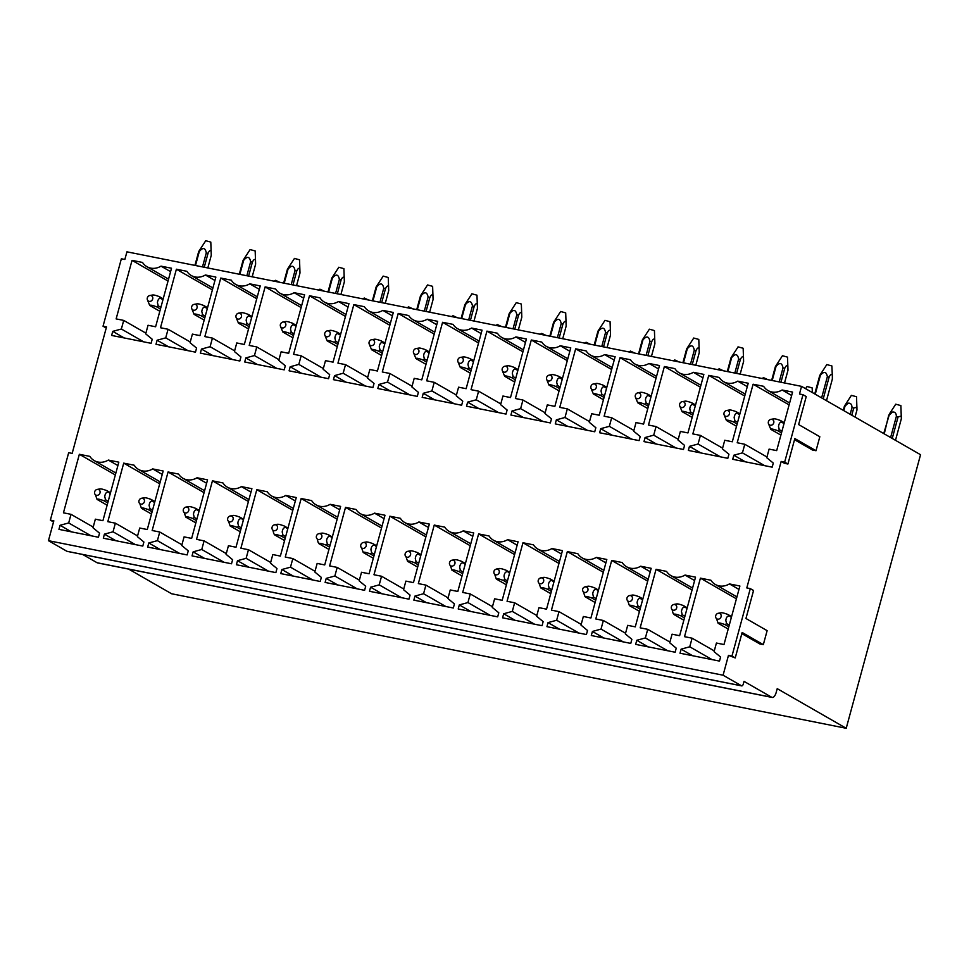 <?xml version="1.0" encoding="UTF-8"?>
<svg xmlns="http://www.w3.org/2000/svg" width="969" height="969" viewBox="0 0 969 969"><rect width="100%" height="100%" fill="white"/><g stroke="black" fill="none" stroke-linecap="round" stroke-linejoin="round"><path stroke-width="1.45" d="M784.43 463.315L781.159 461.438L784.66 462.14L802.986 394.698L806.244 396.563L798.638 424.567L819.822 436.74L816.019 450.73L794.834 438.557L787.918 464.006L784.43 463.315M787.918 464.006L784.66 462.14M816.019 450.73L812.531 450.04L794.519 439.696M802.986 394.698L799.486 393.995L801.557 386.365L920.55 454.715L846.216 728.288L777.223 688.656L776.181 692.472A6.65 3.004 101.3 0 1 772.16 697.438A6.65 3.004 101.3 0 1 771.736 697.28L744.022 681.364L743.332 683.908A2.665 1.199 101.3 0 1 741.721 685.895A2.665 1.199 101.3 0 1 741.551 685.822L723.08 675.211L48.45 540.678L53.84 520.837L50.352 520.135L68.678 452.693L72.166 453.395L106.529 326.904L103.041 326.214L121.367 258.771L124.856 259.474L126.927 251.831L801.557 386.365M731.97 656.061L735.229 657.939L728.47 655.359L731.97 656.061L750.297 588.619L753.555 590.496L745.948 618.488L767.133 630.662L763.33 644.651L759.841 643.961L741.83 633.617M735.229 657.939L742.145 632.478L763.33 644.651M750.297 588.619L746.796 587.929L781.159 461.438M846.216 728.288L171.586 593.755L128.695 569.118M771.736 697.28L97.106 562.747A6.65 3.004 101.3 0 0 97.53 562.904L772.16 697.438M97.106 562.747L82.692 554.474M741.551 685.822L66.922 551.288A2.665 1.199 101.3 0 0 67.091 551.361A2.665 1.199 101.3 0 0 67.273 551.361M66.922 551.288L48.45 540.678M723.08 675.211L728.47 655.359M117.891 465.568L108.322 460.069L118.824 462.165L102.92 520.692L95.35 519.178L93.012 527.802L99.528 533.168L98.426 537.238L58.952 529.365L60.054 525.295L71.5 531.872M60.054 525.295L68.678 522.945L90.965 535.748M68.678 522.945L71.016 514.333L93.206 527.075M71.016 514.333L63.445 512.819L79.349 454.291L115.347 474.967M79.349 454.291L89.838 456.375A15.964 14.087 -60.1 0 0 94.247 460.614A15.964 14.087 -60.1 0 0 108.322 460.069M162.259 474.41L152.69 468.911L163.18 471.007L147.276 529.534L139.718 528.032L137.368 536.644L143.897 542.01L142.782 546.08L103.32 538.207L104.422 534.137L115.868 540.714M104.422 534.137L113.034 531.787L135.333 544.59M113.034 531.787L115.372 523.175L137.562 535.918M115.372 523.175L107.813 521.673L123.717 463.134L159.703 483.81M123.717 463.134L134.206 465.229A15.964 14.087 -60.1 0 0 138.603 469.468A15.964 14.087 -60.1 0 0 152.69 468.911M206.615 483.252L197.046 477.753L207.548 479.849L191.644 538.389L184.074 536.874L181.736 545.486L188.252 550.852L187.15 554.922L147.676 547.061L148.778 542.979L160.224 549.556M148.778 542.979L157.402 540.641L179.689 553.444M157.402 540.641L159.74 532.017L181.93 544.772M159.74 532.017L152.169 530.515L168.073 471.976L204.071 492.652M168.073 471.976L178.562 474.071A15.964 14.087 -60.1 0 0 182.971 478.311A15.964 14.087 -60.1 0 0 197.046 477.753M250.983 492.107L241.414 486.608L251.904 488.703L236 547.231L228.442 545.717L226.092 554.341L232.621 559.707L231.506 563.776L192.044 555.903L193.146 551.833L204.592 558.41M193.146 551.833L201.758 549.484L224.057 562.286M201.758 549.484L204.096 540.872L226.298 553.614M204.096 540.872L196.537 539.358L212.441 480.83L248.427 501.506M212.441 480.83L222.931 482.925A15.964 14.087 -60.1 0 0 227.327 487.153A15.964 14.087 -60.1 0 0 241.414 486.608M295.351 500.949L285.77 495.45L296.272 497.545L280.368 556.073L272.798 554.571L270.46 563.183L276.977 568.549L275.874 572.618L236.4 564.745L237.502 560.676L248.96 567.253M237.502 560.676L246.126 558.326L268.413 571.129M246.126 558.326L248.464 549.714L270.654 562.468M248.464 549.714L240.893 548.212L256.797 489.672L292.795 510.348M256.797 489.672L267.287 491.767A15.964 14.087 -60.1 0 0 271.695 496.007A15.964 14.087 -60.1 0 0 285.77 495.45M339.707 509.791L330.138 504.304L340.628 506.387L324.724 564.927L317.166 563.413L314.816 572.025L321.345 577.391L320.23 581.473L280.768 573.6L281.87 569.518L293.316 576.095M281.87 569.518L290.482 567.18L312.781 579.983M290.482 567.18L292.832 558.568L315.022 571.31M292.832 558.568L285.261 557.054L301.165 498.514L337.151 519.19M301.165 498.514L311.655 500.61A15.964 14.087 -60.1 0 0 316.051 504.849A15.964 14.087 -60.1 0 0 330.138 504.304M384.075 518.645L374.506 513.146L384.996 515.242L369.092 573.769L361.522 572.267L359.184 580.879L365.701 586.245L364.598 590.315L325.124 582.442L326.226 578.372L337.684 584.949M326.226 578.372L334.85 576.022L357.137 588.825M334.85 576.022L337.188 567.41L359.378 580.152M337.188 567.41L329.617 565.896L345.521 507.368L381.52 528.044M345.521 507.368L356.023 509.464A15.964 14.087 -60.1 0 0 360.42 513.691A15.964 14.087 -60.1 0 0 374.506 513.146M428.431 527.487L418.862 521.988L429.352 524.084L413.448 582.623L405.89 581.109L403.54 589.721L410.069 595.087L408.954 599.157L369.492 591.284L370.594 587.214L382.04 593.791M370.594 587.214L379.206 584.864L401.505 597.667M379.206 584.864L381.556 576.252L403.746 589.007M381.556 576.252L373.986 574.75L389.889 516.211L425.875 536.887M389.889 516.211L400.379 518.306A15.964 14.087 -60.1 0 0 404.776 522.545A15.964 14.087 -60.1 0 0 418.862 521.988M472.799 536.329L463.23 530.842L473.72 532.926L457.816 591.465L450.246 589.951L447.908 598.563L454.425 603.929L453.322 608.011L413.848 600.138L414.962 596.068L426.408 602.633M414.962 596.068L423.574 593.718L445.861 606.521M423.574 593.718L425.912 585.106L448.102 597.849M425.912 585.106L418.342 583.592L434.245 525.065L470.244 545.729M434.245 525.065L444.747 527.148A15.964 14.087 -60.1 0 0 449.144 531.387A15.964 14.087 -60.1 0 0 463.23 530.842M517.155 545.184L507.586 539.685L518.076 541.78L502.184 600.308L494.614 598.806L492.264 607.418L498.793 612.783L497.678 616.853L458.216 608.98L459.318 604.91L470.764 611.487M459.318 604.91L467.93 602.561L490.229 615.363M467.93 602.561L470.28 593.949L492.47 606.691M470.28 593.949L462.71 592.434L478.613 533.907L514.6 554.583M478.613 533.907L489.103 536.002A15.964 14.087 -60.1 0 0 493.5 540.23A15.964 14.087 -60.1 0 0 507.586 539.685M561.523 554.026L551.955 548.527L562.444 550.622L546.54 609.162L538.97 607.648L536.632 616.26L543.149 621.626L542.046 625.695L502.572 617.822L503.686 613.752L515.133 620.33M503.686 613.752L512.298 611.403L534.585 624.218M512.298 611.403L514.636 602.791L536.826 615.545M514.636 602.791L507.066 601.289L522.969 542.749L558.968 563.425M522.969 542.749L533.471 544.844A15.964 14.087 -60.1 0 0 537.868 549.084A15.964 14.087 -60.1 0 0 551.955 548.527M605.879 562.88L596.31 557.381L606.812 559.476L590.908 618.004L583.338 616.49L581 625.102L587.517 630.48L586.415 634.55L546.94 626.677L548.042 622.607L559.488 629.184M548.042 622.607L556.654 620.257L578.953 633.06M556.654 620.257L559.004 611.645L581.194 624.387M559.004 611.645L551.434 610.131L567.337 551.603L603.324 572.279M567.337 551.603L577.827 553.687A15.964 14.087 -60.1 0 0 582.224 557.926A15.964 14.087 -60.1 0 0 596.31 557.381M650.247 571.722L640.679 566.223L651.168 568.318L635.264 626.846L627.694 625.344L625.356 633.956L631.873 639.322L630.771 643.392L591.296 635.519L592.41 631.449L603.857 638.026M592.41 631.449L601.022 629.099L623.309 641.902M601.022 629.099L603.36 620.487L625.55 633.229M603.36 620.487L595.79 618.973L611.693 560.445L647.692 581.121M611.693 560.445L622.195 562.541A15.964 14.087 -60.1 0 0 626.592 566.78A15.964 14.087 -60.1 0 0 640.679 566.223M694.603 580.564L685.035 575.065L695.536 577.161L679.632 635.7L672.062 634.186L669.724 642.798L676.241 648.164L675.139 652.234L635.664 644.373L636.766 640.291L648.213 646.868M636.766 640.291L645.378 637.953L667.677 650.756M645.378 637.953L647.728 629.329L669.918 642.084M647.728 629.329L640.158 627.827L656.061 569.288L692.048 589.964M656.061 569.288L666.551 571.383A15.964 14.087 -60.1 0 0 670.948 575.622A15.964 14.087 -60.1 0 0 685.035 575.065M738.972 589.418L729.403 583.919L739.892 586.015L723.988 644.542L716.418 643.028L714.08 651.652L720.597 657.018L719.495 661.088L680.02 653.215L681.134 649.145L692.581 655.722M681.134 649.145L689.746 646.795L712.033 659.598M689.746 646.795L692.084 638.183L714.274 650.926M692.084 638.183L684.514 636.669L700.417 578.142L736.416 598.818M700.417 578.142L710.919 580.237A15.964 14.087 -60.1 0 0 715.316 584.464A15.964 14.087 -60.1 0 0 729.403 583.919M170.58 271.635L161.011 266.148L171.513 268.231L155.609 326.771L148.039 325.257L145.701 333.869L152.218 339.235L151.116 343.317L111.641 335.444L112.743 331.362L124.189 337.939M112.743 331.362L121.367 329.024L143.654 341.827M121.367 329.024L123.705 320.412L145.895 333.154M123.705 320.412L116.135 318.898L132.038 260.358L168.025 281.034M132.038 260.358L142.528 262.454A15.964 14.087 -60.1 0 0 146.937 266.693A15.964 14.087 -60.1 0 0 161.011 266.148M214.948 280.489L205.38 274.99L215.869 277.086L199.965 335.613L192.395 334.111L190.057 342.723L196.586 348.089L195.472 352.159L155.997 344.286L157.111 340.216L168.558 346.793M157.111 340.216L165.723 337.866L188.01 350.669M165.723 337.866L168.061 329.254L190.251 341.996M168.061 329.254L160.491 327.74L176.394 269.212L212.393 289.888M176.394 269.212L186.896 271.308A15.964 14.087 -60.1 0 0 191.293 275.535A15.964 14.087 -60.1 0 0 205.38 274.99M259.304 289.331L249.736 283.832L260.237 285.928L244.333 344.467L236.763 342.953L234.425 351.565L240.942 356.931L239.84 361.001L200.365 353.128L201.467 349.058L212.914 355.635M201.467 349.058L210.091 346.708L232.378 359.511M210.091 346.708L212.429 338.096L234.619 350.851M212.429 338.096L204.859 336.594L220.762 278.055L256.761 298.731M220.762 278.055L231.252 280.15A15.964 14.087 -60.1 0 0 235.661 284.389A15.964 14.087 -60.1 0 0 249.736 283.832M303.672 298.173L294.104 292.686L304.593 294.77L288.689 353.31L281.119 351.795L278.781 360.407L285.31 365.773L284.196 369.855L244.721 361.982L245.835 357.912L257.282 364.477M245.835 357.912L254.447 355.562L276.734 368.365M254.447 355.562L256.785 346.95L278.975 359.693M256.785 346.95L249.215 345.436L265.118 286.909L301.117 307.573M265.118 286.909L275.62 288.992A15.964 14.087 -60.1 0 0 280.017 293.232A15.964 14.087 -60.1 0 0 294.104 292.686M348.028 307.028L338.46 301.529L348.961 303.624L333.057 362.152L325.487 360.65L323.149 369.262L329.666 374.628L328.564 378.697L289.089 370.824L290.191 366.754L301.638 373.331M290.191 366.754L298.815 364.405L321.102 377.207M298.815 364.405L301.153 355.793L323.343 368.535M301.153 355.793L293.583 354.279L309.486 295.751L345.485 316.427M309.486 295.751L319.976 297.846A15.964 14.087 -60.1 0 0 324.385 302.074A15.964 14.087 -60.1 0 0 338.46 301.529M392.397 315.87L382.828 310.371L393.317 312.466L377.413 371.006L369.843 369.492L367.505 378.104L374.034 383.47L372.92 387.539L333.445 379.666L334.559 375.597L346.006 382.174M334.559 375.597L343.171 373.247L365.458 386.062M343.171 373.247L345.509 364.635L367.699 377.389M345.509 364.635L337.951 363.133L353.842 304.593L389.841 325.269M353.842 304.593L364.344 306.688A15.964 14.087 -60.1 0 0 368.741 310.928A15.964 14.087 -60.1 0 0 382.828 310.371M436.753 324.724L427.184 319.225L437.685 321.32L421.781 379.848L414.211 378.334L411.873 386.946L418.39 392.324L417.288 396.394L377.813 388.521L378.915 384.451L390.362 391.028M378.915 384.451L387.539 382.101L409.826 394.904M387.539 382.101L389.877 373.489L412.067 386.231M389.877 373.489L382.307 371.975L398.211 313.447L434.209 334.111M398.211 313.447L408.7 315.531A15.964 14.087 -60.1 0 0 413.109 319.77A15.964 14.087 -60.1 0 0 427.184 319.225M481.121 333.566L471.552 328.067L482.041 330.163L466.137 388.69L458.579 387.188L456.229 395.8L462.758 401.166L461.644 405.236L422.181 397.363L423.283 393.293L434.73 399.87M423.283 393.293L431.895 390.943L454.182 403.746M431.895 390.943L434.233 382.331L456.423 395.073M434.233 382.331L426.675 380.817L442.579 322.289L478.565 342.965M442.579 322.289L453.068 324.385A15.964 14.087 -60.1 0 0 457.465 328.624A15.964 14.087 -60.1 0 0 471.552 328.067M525.477 342.408L515.908 336.909L526.409 339.005L510.506 397.544L502.935 396.03L500.598 404.642L507.114 410.008L506.012 414.078L466.537 406.217L467.639 402.135L479.086 408.712M467.639 402.135L476.263 399.797L498.55 412.6M476.263 399.797L478.601 391.173L500.791 403.928M478.601 391.173L471.031 389.671L486.935 331.132L522.933 351.808M486.935 331.132L497.424 333.227A15.964 14.087 -60.1 0 0 501.833 337.466A15.964 14.087 -60.1 0 0 515.908 336.909M569.845 351.262L560.276 345.763L570.765 347.859L554.862 406.386L547.303 404.872L544.953 413.497L551.482 418.862L550.368 422.932L510.905 415.059L512.007 410.989L523.454 417.566M512.007 410.989L520.619 408.639L542.919 421.442M520.619 408.639L522.957 400.027L545.159 412.77M522.957 400.027L515.399 398.513L531.303 339.986L567.289 360.662M531.303 339.986L541.792 342.081A15.964 14.087 -60.1 0 0 546.189 346.308A15.964 14.087 -60.1 0 0 560.276 345.763M614.213 360.105L604.632 354.606L615.133 356.701L599.23 415.229L591.659 413.727L589.322 422.339L595.838 427.704L594.736 431.774L555.261 423.901L556.363 419.831L567.822 426.408M556.363 419.831L564.988 417.482L587.275 430.284M564.988 417.482L567.325 408.87L589.515 421.612M567.325 408.87L559.755 407.368L575.659 348.828L611.657 369.504M575.659 348.828L586.148 350.923A15.964 14.087 -60.1 0 0 590.557 355.163A15.964 14.087 -60.1 0 0 604.632 354.606M658.569 368.947L649 363.46L659.489 365.543L643.586 424.083L636.027 422.569L633.678 431.181L640.206 436.547L639.092 440.616L599.629 432.755L600.732 428.673L612.178 435.251M600.732 428.673L609.344 426.336L631.643 439.139M609.344 426.336L611.681 417.724L633.883 430.466M611.681 417.724L604.123 416.21L620.027 357.67L656.013 378.346M620.027 357.67L630.516 359.765A15.964 14.087 -60.1 0 0 634.913 364.005A15.964 14.087 -60.1 0 0 649 363.46M702.937 377.801L693.368 372.302L703.857 374.397L687.954 432.925L680.383 431.423L678.046 440.035L684.562 445.401L683.46 449.471L643.985 441.598L645.088 437.528L656.546 444.105M645.088 437.528L653.712 435.178L675.999 447.981M653.712 435.178L656.049 426.566L678.239 439.308M656.049 426.566L648.479 425.052L664.383 366.524L700.381 387.2M664.383 366.524L674.884 368.62A15.964 14.087 -60.1 0 0 679.281 372.847A15.964 14.087 -60.1 0 0 693.368 372.302M747.293 386.643L737.724 381.144L748.213 383.239L732.31 441.779L724.751 440.265L722.402 448.877L728.93 454.243L727.816 458.313L688.353 450.44L689.456 446.37L700.902 452.947M689.456 446.37L698.068 444.02L720.367 456.823M698.068 444.02L700.417 435.408L722.608 448.162M700.417 435.408L692.847 433.906L708.751 375.366L744.737 396.042M708.751 375.366L719.24 377.462A15.964 14.087 -60.1 0 0 723.637 381.701A15.964 14.087 -60.1 0 0 737.724 381.144M791.661 395.485L782.092 389.998L792.581 392.082L776.678 450.621L769.107 449.107L766.77 457.719L773.286 463.085L772.184 467.167L732.709 459.294L733.824 455.224L745.27 461.789M733.824 455.224L742.436 452.874L764.723 465.677M742.436 452.874L744.773 444.262L766.964 457.005M744.773 444.262L737.203 442.748L753.107 384.221L789.105 404.885M753.107 384.221L763.608 386.304A15.964 14.087 -60.1 0 0 768.005 390.543A15.964 14.087 -60.1 0 0 782.092 389.998M106.227 328.043L103.041 326.214M53.537 521.964L50.352 520.135M107.123 505.2L97.045 499.41L95.446 494.771M110.272 493.645L106.784 490.617L110.514 492.749M107.741 502.923L104.034 500.803C99.686 499.168 97.348 498.708 97.057 499.41M108.189 501.276L105.548 499.762L104.034 500.803M94.974 491.029A3.064 2.701 119.9 0 1 99.674 493.693A3.064 2.701 119.9 0 1 94.974 491.029M99.807 489.224C100.11 488.521 102.435 488.982 106.784 490.617M107.607 492.119C106.033 492.397 105.088 493.899 104.749 496.612L105.548 499.762M274.13 281.192L275.535 280.332L279.835 282.33M151.491 514.042L141.413 508.253L139.815 503.626M154.628 502.487L151.988 500.961M154.87 501.591L151.164 499.459L151.976 500.973C150.401 501.239 149.444 502.741 149.117 505.455L149.904 508.604L148.39 509.646C144.042 508.022 141.716 507.55 141.413 508.253M152.109 511.777L148.39 509.646M152.557 510.13L149.904 508.604M139.33 499.871A3.064 2.701 119.9 0 1 144.03 502.548A3.064 2.701 119.9 0 1 139.33 499.871M151.164 499.459L151.152 499.459C146.791 497.824 144.466 497.363 144.175 498.066M318.486 290.034L319.903 289.174L324.203 291.172M195.847 522.885L185.769 517.095L184.171 512.468M198.996 511.341L195.52 508.301L199.239 510.445M196.465 520.619L192.758 518.488C188.41 516.865 186.084 516.404 185.782 517.095M196.913 518.972L194.272 517.446L192.758 518.488M183.698 508.713A3.064 2.701 119.9 0 1 188.398 511.39A3.064 2.701 119.9 0 1 183.698 508.713M188.531 506.92C188.834 506.218 191.159 506.678 195.52 508.301M196.332 509.815C194.757 510.094 193.812 511.584 193.473 514.297L194.272 517.458M362.854 298.876L364.259 298.016L368.559 300.015M240.215 531.739L230.137 525.949L228.539 521.31M243.352 520.183L239.876 517.155L243.594 519.287M240.833 529.474L237.114 527.342C232.766 525.707 230.44 525.246 230.137 525.949M241.281 527.814L238.628 526.3L237.114 527.342M228.054 517.567A3.064 2.701 119.9 0 1 232.754 520.244A3.064 2.701 119.9 0 1 228.054 517.567M232.899 515.762C233.19 515.06 235.515 515.52 239.876 517.155M240.712 518.657L240.7 518.657C239.125 518.936 238.168 520.438 237.841 523.151L238.628 526.3M407.21 307.73L408.627 306.87L412.927 308.869M284.583 540.581L274.493 534.791L273.682 533.289M287.72 529.026L284.244 525.997L287.963 528.141M285.189 538.316L281.482 536.184C277.134 534.561 274.808 534.089 274.506 534.791M285.637 536.669L282.996 535.142L281.482 536.184M272.422 526.409A3.064 2.701 119.9 0 1 277.122 529.086A3.064 2.701 119.9 0 1 272.422 526.409M277.255 524.604C277.558 523.902 279.884 524.374 284.244 525.997M285.056 527.499C283.493 527.79 282.536 529.28 282.197 531.993L282.996 535.142M272.895 530.164L273.682 533.277M451.578 316.572L452.995 315.712L457.283 317.711M328.939 549.423L318.862 543.633L318.038 542.131M332.076 537.88L328.6 534.84L332.319 536.983M329.557 547.158L325.85 545.026C321.49 543.403 319.164 542.943 318.862 543.633M330.005 545.511L327.352 543.984L325.85 545.026M316.778 535.251A3.064 2.701 119.9 0 1 321.478 537.928A3.064 2.701 119.9 0 1 316.778 535.251M321.623 533.459C321.914 532.756 324.24 533.216 328.6 534.84M329.436 536.354L329.424 536.354C327.849 536.632 326.892 538.122 326.565 540.835L327.352 543.997M317.263 539.006L318.038 542.119M495.946 325.414L497.351 324.554L501.651 326.553M373.307 558.277L363.218 552.487L361.619 547.848M376.444 546.722L372.968 543.694L376.687 545.826M373.913 556.012L370.206 553.88C365.858 552.245 363.532 551.785 363.23 552.487M374.361 554.353L371.721 552.839L370.206 553.88M361.146 544.106A3.064 2.701 119.9 0 1 365.846 546.782A3.064 2.701 119.9 0 1 361.146 544.106M365.979 542.301C366.282 541.598 368.608 542.059 372.968 543.694M373.78 545.196C372.217 545.474 371.26 546.976 370.921 549.689L371.721 552.839M540.302 334.269L541.719 333.409L546.007 335.407M417.663 567.119L407.586 561.33L405.987 556.703M420.8 555.564L418.16 554.05M421.043 554.68L417.336 552.548L418.148 554.05C416.573 554.329 415.616 555.818 415.289 558.532L416.076 561.681L414.575 562.723C410.214 561.099 407.888 560.627 407.586 561.33M418.281 564.854L414.575 562.723M418.729 563.207L416.076 561.681M405.502 552.948A3.064 2.701 119.9 0 1 410.202 555.625A3.064 2.701 119.9 0 1 405.502 552.948M410.347 551.155C410.638 550.44 412.964 550.913 417.324 552.536L417.336 552.548M584.67 343.111L586.075 342.251L590.375 344.249M462.031 575.961L451.942 570.172L450.343 565.545M465.168 564.418L461.692 561.39L465.411 563.522M462.637 573.696L458.931 571.565C454.582 569.942 452.257 569.481 451.954 570.184M463.085 572.049L460.445 570.535L458.931 571.565M449.87 561.79A3.064 2.701 119.9 0 1 454.57 564.467A3.064 2.701 119.9 0 1 449.87 561.79M454.703 559.997C455.006 559.295 457.332 559.755 461.692 561.39M462.504 562.892C460.941 563.171 459.984 564.673 459.645 567.386L460.445 570.535M629.026 351.965L630.444 351.093L634.731 353.091M506.387 584.816L496.31 579.026L494.711 574.387M509.524 573.26L506.06 570.232L509.767 572.364M507.005 582.551L503.299 580.419C498.938 578.784 496.612 578.323 496.31 579.026M507.453 580.903L504.801 579.377L503.299 580.419M494.238 570.644A3.064 2.701 119.9 0 1 498.926 573.321A3.064 2.701 119.9 0 1 494.238 570.644M499.071 568.839C499.362 568.137 501.688 568.597 506.048 570.232M506.884 571.734L506.872 571.734C505.297 572.013 504.34 573.515 504.013 576.228L504.801 579.377M673.394 360.807L674.799 359.947L679.099 361.946M550.755 593.658L540.666 587.868L539.067 583.241M553.893 582.115L550.416 579.087L554.135 581.218M551.361 591.393L547.655 589.261C543.306 587.638 540.981 587.178 540.678 587.868M551.809 589.746L549.169 588.219L547.655 589.261M538.594 579.486A3.064 2.701 119.9 0 1 543.294 582.163A3.064 2.701 119.9 0 1 538.594 579.486M543.427 577.694C543.73 576.979 546.056 577.451 550.416 579.074M551.24 580.588L551.228 580.576C549.665 580.867 548.708 582.357 548.369 585.07L549.169 588.231M717.75 369.649L719.168 368.789L723.455 370.788M595.111 602.512L585.034 596.71L583.435 592.083M598.248 590.957L594.784 587.929L598.491 590.06M595.729 600.235L592.023 598.115C587.662 596.48 585.337 596.02 585.046 596.722M596.177 598.588L593.525 597.074L592.023 598.115M582.963 588.34A3.064 2.701 119.9 0 1 587.65 591.005A3.064 2.701 119.9 0 1 582.963 588.34M587.795 586.536C588.086 585.833 590.412 586.293 594.772 587.929M595.608 589.431L595.596 589.431C594.021 589.709 593.064 591.211 592.737 593.924L593.525 597.074M762.119 378.504L763.524 377.644L767.823 379.642M639.479 611.354L629.39 605.564L627.791 600.937M642.617 599.799L639.964 598.285L639.152 596.771L642.859 598.903M640.097 609.089L636.379 606.957C632.03 605.334 629.705 604.862 629.402 605.564M640.545 607.442L637.893 605.916L636.379 606.957M627.318 597.183A3.064 2.701 119.9 0 1 632.018 599.859A3.064 2.701 119.9 0 1 627.318 597.183M632.151 595.378C632.454 594.675 634.78 595.136 639.14 596.771L639.152 596.771M639.952 598.273C638.389 598.551 637.432 600.053 637.093 602.766L637.893 605.916M805.602 388.69L807.02 386.498L812.155 387.891L812.373 392.578M683.835 620.196L673.758 614.407L672.934 612.905M686.973 608.653L683.508 605.625L687.215 607.757M684.453 617.931L680.747 615.799C676.386 614.176 674.061 613.716 673.77 614.407M684.901 616.284L682.249 614.758L680.747 615.799M671.687 606.025A3.064 2.701 119.9 0 1 676.374 608.702A3.064 2.701 119.9 0 1 671.687 606.025M676.519 604.232C676.81 603.53 679.136 603.99 683.496 605.613M684.332 607.127L684.32 607.127C682.745 607.406 681.801 608.895 681.461 611.609L682.249 614.77M672.159 609.78L672.946 612.892M855.033 417.082L856.984 409.923L856.523 396.745L851.388 395.352L844.399 406.193L843.284 410.323M851.775 415.204L853.713 408.07L856.996 407.174M843.793 410.626L845.029 406.12L844.399 406.193M850.164 414.284L852.005 407.525L853.713 408.07M845.029 406.12L848.045 403.225C850.564 402.85 851.884 404.291 852.005 407.525M728.203 629.051L718.114 623.261L716.515 618.622M731.341 617.495L727.876 614.467L731.583 616.599M728.821 626.786L725.103 624.654C720.754 623.019 718.429 622.558 718.126 623.261M729.269 625.126L726.617 623.612L725.103 624.654M716.043 614.879A3.064 2.701 119.9 0 1 720.742 617.544A3.064 2.701 119.9 0 1 716.043 614.879M720.888 613.074C721.178 612.372 723.504 612.832 727.864 614.467L727.876 614.467M728.676 615.969C727.113 616.248 726.156 617.75 725.817 620.463L726.617 623.612M895.489 440.314L901.34 418.765L900.879 405.587L895.744 404.194L889.603 413.654L883.728 433.567M892.231 438.448L898.081 416.912L901.352 416.028M884.249 433.858L888.767 415.035M890.62 437.516L896.373 416.367L898.081 416.912M889.385 414.962L892.413 412.067C894.932 411.704 896.252 413.133 896.373 416.367M780.893 435.117L770.803 429.328L768.453 423.623A3.064 2.701 119.9 0 1 773.492 420.522A3.064 2.701 119.9 0 1 770.767 425.27A3.064 2.701 119.9 0 1 768.453 423.623M784.272 422.678L780.554 420.546A6.65 5.875 119.9 0 1 781.377 422.048C779.803 422.327 778.846 423.816 778.507 426.542L779.306 429.679A6.65 5.875 119.9 0 1 777.792 430.721C773.432 429.097 771.106 428.637 770.803 429.328M777.792 430.721L781.499 432.852M814.735 393.935L819.762 375.403L826.775 364.647M781.947 431.205L779.306 429.679M826.484 400.681L832.335 379.133L832.359 376.36L831.886 365.955L826.751 364.562M832.25 375.233C831.39 373.804 830.324 374.482 829.076 377.256A6.65 0.896 -164.8 0 0 827.369 376.723L821.615 397.884M823.226 398.804L829.076 377.268M781.377 422.048L784.03 423.574M827.381 376.723C826.339 371.502 824.001 371.042 820.38 375.33A6.65 0.896 -164.8 0 0 819.762 375.403M780.554 420.546C776.193 418.911 773.868 418.451 773.577 419.153M815.244 394.226L820.38 375.33M736.525 426.275L726.447 420.485L724.097 414.78A3.064 2.701 119.9 0 1 729.124 411.668A3.064 2.701 119.9 0 1 726.411 416.428A3.064 2.701 119.9 0 1 724.097 414.78M739.662 414.72L737.009 413.206C735.447 413.472 734.49 414.974 734.151 417.7L734.938 420.837A6.65 5.875 119.9 0 1 733.424 421.878C729.076 420.243 726.75 419.783 726.447 420.485M733.424 421.878L737.143 424.01M771.639 380.393L775.406 366.561L782.407 355.805M737.591 422.363L734.938 420.837M784.527 382.973L787.979 370.291L787.518 357.113L782.383 355.72M787.882 366.379C787.022 364.962 785.968 365.64 784.708 368.414A6.65 0.896 -164.8 0 0 783.013 367.869C781.971 362.66 779.645 362.188 776.024 366.476A6.65 0.896 -164.8 0 0 775.406 366.561M780.953 382.258L784.72 368.414M739.904 413.836L736.198 411.704A6.65 5.875 119.9 0 1 737.021 413.206M736.198 411.692C731.837 410.069 729.5 409.596 729.209 410.299M779.197 381.907L783.013 367.869M772.208 380.514L776.024 366.476M692.169 417.433L682.079 411.643L679.729 405.926A3.064 2.701 119.9 0 1 684.768 402.825A3.064 2.701 119.9 0 1 682.043 407.574A3.064 2.701 119.9 0 1 679.729 405.926M695.548 404.981L691.83 402.85A6.65 5.875 119.9 0 1 692.653 404.352C691.079 404.63 690.122 406.132 689.783 408.845L690.582 411.995A6.65 5.875 119.9 0 1 689.068 413.036C684.708 411.401 682.382 410.941 682.079 411.643M689.068 413.036L692.774 415.168M727.283 371.551L731.038 357.706L738.051 346.963M693.223 413.509L690.582 411.995M740.171 374.119L743.611 361.437L743.162 348.259L738.027 346.866M743.526 357.537C742.666 356.12 741.6 356.798 740.352 359.572A6.65 0.896 -164.8 0 0 738.644 359.027L734.829 373.053M736.597 373.404L740.352 359.572M692.653 404.352L695.306 405.878M738.657 359.027C737.615 353.806 735.277 353.346 731.656 357.634A6.65 0.896 -164.8 0 0 731.038 357.706M691.83 402.85C687.469 401.214 685.144 400.754 684.841 401.457M727.852 371.66L731.656 357.634M647.801 408.579L637.723 402.789L635.373 397.084A3.064 2.701 119.9 0 1 640.4 393.983A3.064 2.701 119.9 0 1 637.687 398.731A3.064 2.701 119.9 0 1 635.373 397.084M650.938 397.036L648.285 395.509C646.723 395.788 645.766 397.278 645.427 400.003L646.214 403.14A6.65 5.875 119.9 0 1 644.7 404.182C640.352 402.559 638.014 402.087 637.723 402.789M644.7 404.182L648.418 406.314M682.915 362.709L686.682 348.864L693.683 338.108M648.867 404.667L646.214 403.14M695.803 365.277L699.255 352.595L698.794 339.416L693.659 338.024M699.158 348.695C698.298 347.265 697.244 347.944 695.984 350.717A6.65 0.896 -164.8 0 0 694.288 350.172C693.247 344.964 690.921 344.492 687.3 348.779A6.65 0.896 -164.8 0 0 686.682 348.864M692.229 364.562L695.996 350.717M651.18 396.139L647.474 394.008A6.65 5.875 119.9 0 1 648.297 395.509M647.462 394.008C643.101 392.372 640.775 391.912 640.485 392.615M690.473 364.211L694.288 350.184M683.484 362.818L687.3 348.792M603.445 399.737L593.355 393.947L591.005 388.23A3.064 2.701 119.9 0 1 596.044 385.129A3.064 2.701 119.9 0 1 593.319 389.877A3.064 2.701 119.9 0 1 591.005 388.23M603.929 386.655C602.355 386.934 601.398 388.436 601.059 391.161L601.858 394.298A6.65 5.875 119.9 0 1 600.344 395.34C595.983 393.705 593.658 393.244 593.355 393.947M600.344 395.34L604.05 397.472M638.559 353.855L642.314 340.022L649.327 329.266M604.499 395.824L601.858 394.298M651.447 356.435L654.887 343.753L654.426 330.574L649.303 329.169M654.802 339.84C653.93 338.423 652.876 339.102 651.628 341.875A6.65 0.896 -164.8 0 0 649.92 341.33L646.105 355.369M647.873 355.72L651.628 341.875M606.824 387.285L603.106 385.153A6.65 5.875 119.9 0 1 603.929 386.667L606.582 388.181M649.933 341.33C648.891 336.11 646.553 335.649 642.931 339.937A6.65 0.896 -164.8 0 0 642.314 340.022M603.106 385.153C598.745 383.53 596.419 383.058 596.117 383.76M639.128 353.976L642.931 339.937M559.077 390.895L548.999 385.093L546.649 379.388A3.064 2.701 119.9 0 1 551.676 376.287A3.064 2.701 119.9 0 1 548.963 381.035A3.064 2.701 119.9 0 1 546.649 379.388M562.456 378.443L558.75 376.311A6.65 5.875 119.9 0 1 559.561 377.813C557.999 378.092 557.042 379.594 556.703 382.307L557.49 385.456A6.65 5.875 119.9 0 1 555.976 386.486C551.627 384.863 549.29 384.402 548.999 385.105M555.976 386.498L559.694 388.63M594.191 345.012L597.946 331.168L604.959 320.424M560.143 386.97L557.49 385.456M607.078 347.58L610.531 334.899L610.07 321.72L604.935 320.327M610.434 330.998C609.574 329.581 608.52 330.247 607.26 333.033A6.65 0.896 -164.8 0 0 605.564 332.488C604.523 327.268 602.197 326.807 598.576 331.095A6.65 0.896 -164.8 0 0 597.958 331.168M603.505 346.866L607.272 333.033M559.561 377.813L562.214 379.339M558.738 376.311C554.377 374.676 552.051 374.216 551.761 374.918M601.749 346.514L605.564 332.488M594.76 345.121L598.576 331.095M514.709 382.04L504.631 376.251L502.281 370.546A3.064 2.701 119.9 0 1 507.32 367.445A3.064 2.701 119.9 0 1 504.595 372.193A3.064 2.701 119.9 0 1 502.281 370.546M518.1 369.601L514.382 367.469A6.65 5.875 119.9 0 1 515.205 368.971C513.631 369.25 512.674 370.739 512.335 373.465L513.134 376.602A6.65 5.875 119.9 0 1 511.62 377.644C507.259 376.02 504.934 375.548 504.631 376.251M511.62 377.644L515.326 379.775M549.835 336.17L553.59 322.326L560.603 311.57M515.774 378.128L513.134 376.602M562.723 338.738L566.162 326.056L565.702 312.878L560.579 311.485M566.078 322.156C565.206 320.727 564.152 321.405 562.904 324.179A6.65 0.896 -164.8 0 0 561.196 323.634L557.381 337.672M559.149 338.024L562.904 324.179M515.205 368.971L517.858 370.497M561.208 323.646C560.167 318.426 557.829 317.953 554.207 322.241A6.65 0.896 -164.8 0 0 553.59 322.326M514.382 367.469C510.021 365.834 507.695 365.374 507.393 366.076M550.392 336.279L554.207 322.241M470.353 373.198L460.275 367.408L457.913 361.691A3.064 2.701 119.9 0 1 462.952 358.591A3.064 2.701 119.9 0 1 460.239 363.339A3.064 2.701 119.9 0 1 457.913 361.691M473.732 360.747L470.026 358.615A6.65 5.875 119.9 0 1 470.837 360.117C469.275 360.395 468.318 361.897 467.979 364.61L468.766 367.76A6.65 5.875 119.9 0 1 467.252 368.801C462.903 367.166 460.566 366.706 460.275 367.408M467.252 368.801L470.97 370.933M505.467 327.316L509.222 313.484L516.235 302.728M471.418 369.286L468.766 367.76M518.354 329.896L521.807 317.214L521.346 304.024L516.211 302.631M521.71 313.302C520.85 311.885 519.796 312.563 518.536 315.337A6.65 0.896 -164.8 0 0 516.84 314.792C515.799 309.571 513.473 309.111 509.851 313.399A6.65 0.896 -164.8 0 0 509.222 313.484M514.781 329.181L518.536 315.337M470.837 360.129L473.49 361.643M470.013 358.615C465.653 356.992 463.327 356.519 463.037 357.222M513.025 328.83L516.84 314.792M506.036 327.437L509.851 313.399M425.985 364.356L415.907 358.554L413.557 352.849A3.064 2.701 119.9 0 1 418.596 349.748A3.064 2.701 119.9 0 1 415.871 354.497A3.064 2.701 119.9 0 1 413.557 352.849M429.376 351.904L425.657 349.773A6.65 5.875 119.9 0 1 426.481 351.275C424.906 351.553 423.95 353.055 423.61 355.768L424.398 358.918A6.65 5.875 119.9 0 1 422.896 359.947C418.535 358.324 416.21 357.864 415.907 358.554M422.896 359.947L426.602 362.079M461.099 318.474L464.866 304.629L471.879 293.873M427.05 360.432L424.398 358.918M473.998 321.042L477.438 308.36L476.978 295.182L471.855 293.789M477.354 304.46C476.482 303.031 475.428 303.709 474.18 306.483A6.65 0.896 -164.8 0 0 472.472 305.95L468.657 319.976M470.425 320.327L474.18 306.495M426.481 351.275L429.134 352.801M472.484 305.95C471.443 300.729 469.105 300.269 465.483 304.557A6.65 0.896 -164.8 0 0 464.866 304.629M425.657 349.773C421.297 348.137 418.971 347.677 418.669 348.38M461.668 318.583L465.483 304.557M381.629 355.502L371.551 349.712L369.189 344.007A3.064 2.701 119.9 0 1 374.228 340.894A3.064 2.701 119.9 0 1 371.515 345.654A3.064 2.701 119.9 0 1 369.189 344.007M385.008 343.062L381.301 340.931A6.65 5.875 119.9 0 1 382.113 342.432C380.551 342.699 379.594 344.201 379.254 346.926L380.042 350.063A6.65 5.875 119.9 0 1 378.528 351.105C374.179 349.482 371.842 349.01 371.551 349.712M378.528 351.105L382.246 353.237M416.743 309.632L420.498 295.787L427.511 285.031M382.694 351.59L380.042 350.063M429.63 312.2L433.082 299.518L432.622 286.339L427.486 284.947M432.986 295.606C432.126 294.188 431.072 294.867 429.812 297.64A6.65 0.896 -164.8 0 0 428.116 297.095C427.075 291.887 424.749 291.415 421.127 295.702A6.65 0.896 -164.8 0 0 420.498 295.787M426.057 311.485L429.812 297.64M382.113 342.432L384.766 343.959M381.289 340.918C376.929 339.295 374.603 338.835 374.313 339.538M424.301 311.134L428.104 297.095M417.312 309.741L421.127 295.702M337.26 346.66L327.183 340.87L324.833 335.153A3.064 2.701 119.9 0 1 329.872 332.052A3.064 2.701 119.9 0 1 327.147 336.8A3.064 2.701 119.9 0 1 324.833 335.153M340.652 334.208L336.933 332.076A6.65 5.875 119.9 0 1 337.757 333.578C336.182 333.857 335.226 335.359 334.886 338.072L335.674 341.221A6.65 5.875 119.9 0 1 334.172 342.263C329.811 340.628 327.486 340.167 327.183 340.87M334.172 342.263L337.878 344.395M372.375 300.778L376.142 286.945L383.143 276.189M338.326 342.747L335.674 341.221M385.274 303.345L388.714 290.676L388.254 277.485L383.13 276.092M388.63 286.763C387.757 285.346 386.704 286.025 385.456 288.798A6.65 0.896 -164.8 0 0 383.748 288.253C382.707 283.033 380.381 282.573 376.759 286.86A6.65 0.896 -164.8 0 0 376.142 286.945M381.689 302.643L385.456 288.798M337.757 333.59L340.41 335.104M336.933 332.076C332.573 330.453 330.247 329.981 329.944 330.683M379.933 302.292L383.748 288.253M372.944 300.899L376.759 286.86M292.904 337.806L282.815 332.016L280.465 326.311A3.064 2.701 119.9 0 1 285.504 323.21A3.064 2.701 119.9 0 1 282.791 327.958A3.064 2.701 119.9 0 1 280.465 326.311M296.284 325.366L292.577 323.234A6.65 5.875 119.9 0 1 293.389 324.736C291.814 325.015 290.87 326.505 290.53 329.23L291.318 332.379A6.65 5.875 119.9 0 1 289.804 333.409C285.443 331.786 283.118 331.325 282.827 332.016M289.804 333.409L293.522 335.54M328.019 291.935L331.773 278.091L338.787 267.335M293.97 333.893L291.318 332.367M340.906 294.503L344.358 281.822L343.898 268.643L338.762 267.25M344.261 277.921C343.401 276.492 342.336 277.17 341.088 279.944M337.333 293.789L341.088 279.956A6.65 0.896 -164.8 0 0 339.38 279.411C338.351 274.191 336.025 273.73 332.403 278.018A6.65 0.896 -164.8 0 0 331.773 278.091M293.389 324.736L296.042 326.262M292.565 323.234C288.205 321.599 285.879 321.139 285.589 321.841M335.577 293.437L339.38 279.411M328.588 292.044L332.403 278.018M248.536 328.963L238.459 323.174L236.109 317.469A3.064 2.701 119.9 0 1 241.148 314.356A3.064 2.701 119.9 0 1 238.422 319.116A3.064 2.701 119.9 0 1 236.109 317.469M251.928 316.524L248.209 314.392A6.65 5.875 119.9 0 1 249.033 315.894C247.458 316.16 246.501 317.662 246.162 320.388L246.95 323.525A6.65 5.875 119.9 0 1 245.448 324.567C241.087 322.943 238.762 322.471 238.459 323.174M245.448 324.567L249.154 326.698M283.651 283.081L287.418 269.249L294.419 258.493M249.602 325.051L246.95 323.525M296.55 285.661L299.99 272.979L299.53 259.801L294.406 258.408M299.905 269.067C299.033 267.65 297.98 268.328 296.732 271.102A6.65 0.896 -164.8 0 0 295.024 270.557C293.982 265.349 291.657 264.876 288.035 269.164A6.65 0.896 -164.8 0 0 287.418 269.249M292.965 284.947L296.732 271.102M249.033 315.894L251.674 317.408M248.209 314.38C243.849 312.757 241.523 312.284 241.22 312.999M291.209 284.595L295.024 270.557M284.22 283.202L288.035 269.164M204.18 320.121L194.091 314.331L191.741 308.614A3.064 2.701 119.9 0 1 196.78 305.514A3.064 2.701 119.9 0 1 194.066 310.262A3.064 2.701 119.9 0 1 191.741 308.614M207.56 307.67L203.853 305.538A6.65 5.875 119.9 0 1 204.665 307.04C203.09 307.318 202.146 308.82 201.806 311.533L202.594 314.683A6.65 5.875 119.9 0 1 201.08 315.724C196.719 314.089 194.394 313.629 194.103 314.331M201.08 315.724L204.798 317.856M239.295 274.239L243.049 260.395L250.063 249.651M205.246 316.197L202.594 314.683M252.182 276.807L255.634 264.125L255.174 250.947L250.038 249.554M255.537 260.225C254.677 258.808 253.612 259.486 252.364 262.26A6.65 0.896 -164.8 0 0 250.656 261.715C249.627 256.494 247.289 256.034 243.679 260.322A6.65 0.896 -164.8 0 0 243.049 260.407M248.609 276.092L252.364 262.26M204.665 307.04L207.318 308.566M203.841 305.538C199.481 303.903 197.155 303.442 196.864 304.145M246.853 275.753L250.656 261.715M239.864 274.348L243.679 260.322M159.812 311.267L149.735 305.477L147.385 299.772A3.064 2.701 119.9 0 1 152.424 296.671A3.064 2.701 119.9 0 1 149.698 301.42A3.064 2.701 119.9 0 1 147.385 299.772M163.192 298.827L159.485 296.696A6.65 5.875 119.9 0 1 160.309 298.198C158.734 298.476 157.777 299.966 157.438 302.691L158.226 305.829A6.65 5.875 119.9 0 1 156.724 306.87C152.363 305.247 150.038 304.775 149.735 305.477M156.724 306.87L160.43 309.002M194.926 265.397L198.693 251.552L205.694 240.797M160.878 307.355L158.226 305.829M207.826 267.965L211.266 255.283L210.806 242.105L205.682 240.712M211.181 251.383C210.309 249.954 209.256 250.632 208.008 253.406A6.65 0.896 -164.8 0 0 206.3 252.873C205.258 247.652 202.933 247.18 199.311 251.48A6.65 0.896 -164.8 0 0 198.693 251.552M204.241 267.25L208.008 253.406M160.309 298.198L162.949 299.724M159.485 296.696C155.125 295.06 152.799 294.6 152.496 295.303M202.485 266.899L206.3 252.873M195.496 265.506L199.311 251.48M115.868 473.042L94.247 460.614M160.224 481.884L138.603 469.468M204.592 490.726L182.971 478.311M248.948 499.58L227.327 487.153M293.316 508.422L271.695 496.007M337.672 517.264L316.051 504.849M382.04 526.119L360.42 513.691M426.396 534.961L404.776 522.545M470.764 543.803L449.144 531.387M515.12 552.657L493.5 540.23M559.488 561.499L537.868 549.084M603.857 570.353L582.224 557.926M648.213 579.196L626.592 566.78M692.581 588.038L670.948 575.622M736.937 596.892L715.316 584.464M168.558 279.108L146.937 266.693M212.914 287.963L191.293 275.535M257.282 296.805L235.661 284.389M301.638 305.647L280.017 293.232M346.006 314.501L324.385 302.074M390.362 323.343L368.741 310.928M434.73 332.197L413.109 319.77M479.086 341.04L457.465 328.624M523.454 349.882L501.833 337.466M567.81 358.736L546.189 346.308M612.178 367.578L590.557 355.163M656.534 376.42L634.913 364.005M700.902 385.274L679.281 372.847M745.258 394.117L723.637 381.701M789.626 402.959L768.005 390.543M67.091 551.361L741.721 685.895M97.154 489.43L100.34 488.848M141.51 498.272L144.696 497.703M185.878 507.114L189.064 506.545M230.234 515.968L233.42 515.387M274.602 524.81L277.788 524.241M318.958 533.653L322.144 533.083M363.327 542.507L366.512 541.925M407.683 551.349L410.868 550.78M452.051 560.203L455.236 559.622M496.407 569.045L499.592 568.476M540.775 577.887L543.96 577.318M585.131 586.742L588.316 586.16M629.499 595.584L632.684 595.014M673.855 604.426L677.052 603.857M718.223 613.28L721.408 612.699M770.9 419.359L774.098 418.778M726.544 410.505L729.73 409.935M682.176 401.663L685.374 401.093M637.82 392.82L641.006 392.239M593.452 383.966L596.65 383.397M549.096 375.124L552.282 374.543M504.728 366.282L507.926 365.701M460.372 357.428L463.557 356.858M416.004 348.586L419.202 348.004M371.648 339.731L374.833 339.162M327.28 330.889L330.477 330.32M282.924 322.047L286.109 321.466M238.556 313.193L241.753 312.624M194.2 304.351L197.385 303.781M149.832 295.509L153.029 294.927"/></g></svg>
